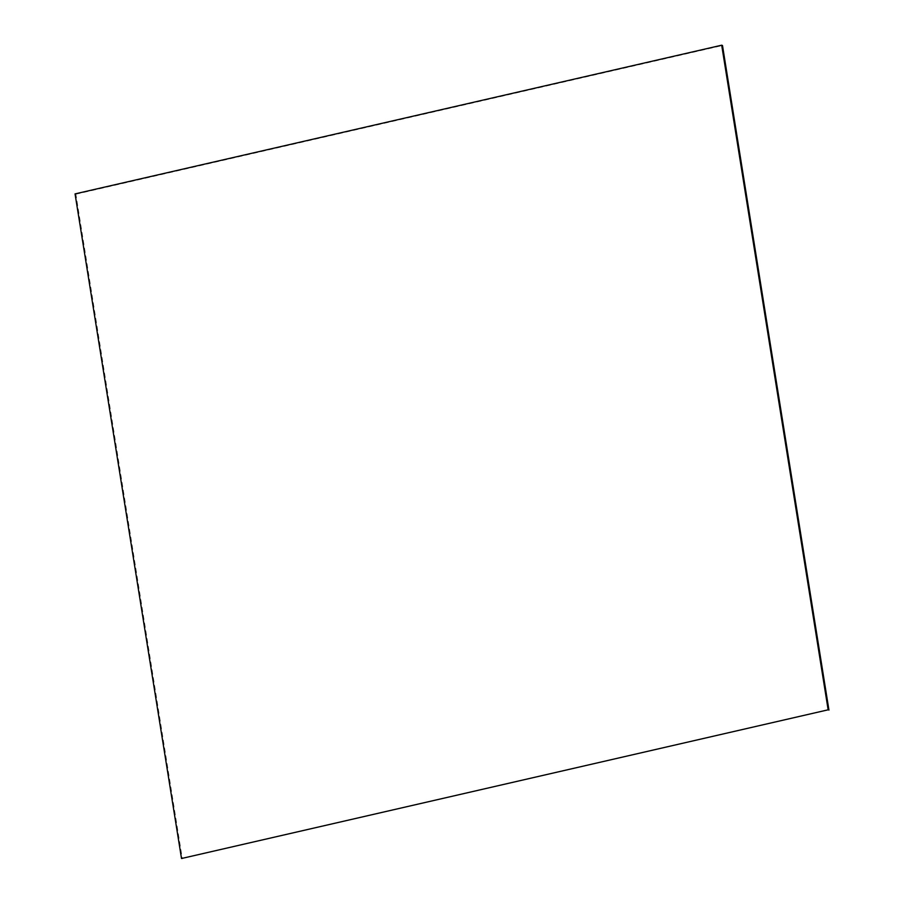 <?xml version="1.0" encoding="UTF-8"?>
<svg xmlns="http://www.w3.org/2000/svg" width="904" height="904" viewBox="0 0 904 904"><rect width="100%" height="100%" fill="white"/><g stroke="black" fill="none" stroke-linecap="round" stroke-linejoin="round"><path stroke-width="0.68" stroke-dasharray="4.52 3.39" d="M75.055 193.897L75.846 194.19L182.303 858.8M75.846 194.19L722.488 45.494"/><path stroke-width="1.36" d="M828.154 709.809L181.512 858.506L828.154 709.809L721.697 45.2L722.488 45.494L828.945 710.103M721.697 45.2L75.055 193.897L181.512 858.506"/></g></svg>
